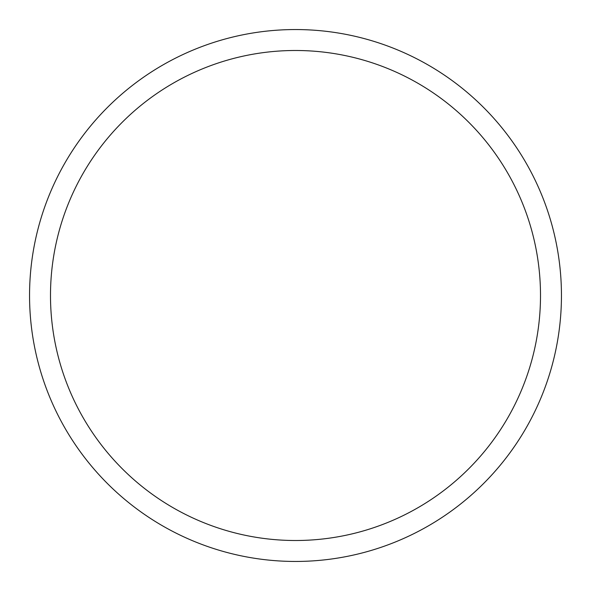 <?xml version="1.0" encoding="UTF-8"?>
<svg xmlns="http://www.w3.org/2000/svg" width="591" height="591" viewBox="0 0 591 591"><rect width="100%" height="100%" fill="white"/><g stroke="black" fill="none" stroke-linecap="round" stroke-linejoin="round"><path stroke-width="0.89" d="M29.55 295.5A265.95 265.95 0 0 0 295.5 561.45A265.95 265.95 0 0 0 561.45 295.5A265.95 265.95 0 0 0 295.5 29.55A265.95 265.95 0 0 0 29.55 295.5M50.494 295.5A245.006 245.006 0 0 0 295.5 540.506A245.006 245.006 0 0 0 540.506 295.5A245.006 245.006 0 0 0 295.5 50.494A245.006 245.006 0 0 0 50.494 295.5"/></g></svg>

